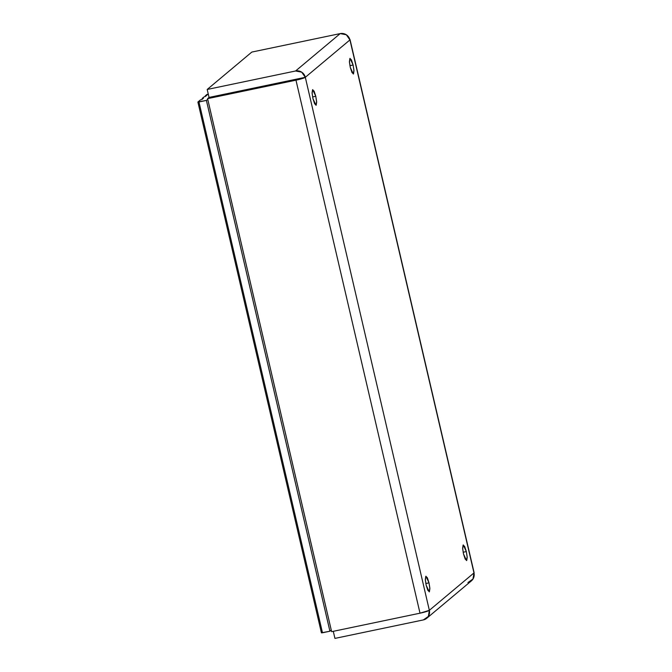 <?xml version="1.0" encoding="UTF-8"?>
<svg xmlns="http://www.w3.org/2000/svg" width="672" height="672" viewBox="0 0 672 672"><rect width="100%" height="100%" fill="white"/><g stroke="black" fill="none" stroke-linecap="round" stroke-linejoin="round"><path stroke-width="1.01" d="M312.95 98.658L312.127 93.475L312.732 89.645L315.79 96.281L312.589 96.944L315.79 96.281L314.101 91.157L312.564 89.729L312.085 92.837L312.95 98.658L314.639 103.782L316.168 105.21L316.646 102.102L315.79 96.281L316.604 101.464L316 105.294L312.95 98.658M426.174 585.228L425.351 580.045L425.956 576.215L429.013 582.851L425.821 583.514L429.013 582.851L427.325 577.718L425.796 576.299L425.317 579.407L426.174 585.228L427.862 590.352L429.4 591.78L429.87 588.672L429.013 582.851L429.836 588.034L429.232 591.864L426.174 585.228M463.504 553.955L462.68 548.772L463.285 544.942L466.343 551.578L463.142 552.241L466.343 551.578L464.654 546.454L463.117 545.026L462.638 548.134L463.504 553.955L465.192 559.079L466.721 560.507L467.2 557.399L466.343 551.578L467.158 556.76L466.553 560.591L463.504 553.955M350.272 67.385L349.448 62.202L350.053 58.372L353.111 65.008L349.919 65.68L353.111 65.008L351.422 59.884L349.894 58.456L349.415 61.564L350.272 67.385L351.96 72.509L353.497 73.937L353.968 70.829L353.111 65.008L353.934 70.19L353.329 74.021L350.272 67.385M350.07 39.69A8.224 0.882 166.9 0 0 349.852 39.556L349.936 39.917A8.224 7.997 -130 0 0 340.208 33.6L251.824 52.072L340.208 33.6L295.579 70.988A8.224 7.997 50 0 1 305.315 77.305L349.936 39.917L346.324 34.768L340.208 33.6L295.579 70.988L301.694 72.156L305.315 77.305L209.051 97.423L298.301 78.775L209.042 97.432L207.589 98.65L295.974 80.178L305.315 77.305L349.936 39.917L473.978 572.93L429.349 610.319L305.315 77.305L209.042 97.432L207.589 98.65L295.974 80.178L420.008 613.192L429.349 610.319L305.315 77.305A8.224 0.882 166.9 0 1 295.974 80.178L420.008 613.192L331.624 631.663L420.008 613.192A8.224 0.882 -13.1 0 0 429.349 610.319L428.35 616.434L423.326 619.928L334.933 638.4L423.326 619.928A8.224 7.997 50 0 0 429.349 610.319L473.978 572.93A8.224 0.882 -13.1 0 0 474.104 572.695L350.07 39.698A8.224 0.882 166.9 0 1 349.936 39.917L474.096 572.645M331.624 631.663L207.589 98.65L331.624 631.663M334.933 638.4L333.287 631.31L334.933 638.4M467.956 582.54L472.979 579.037L473.978 572.93A8.224 7.997 -130 0 1 471.458 580.81M209.051 97.423L207.194 89.46L251.824 52.072L207.194 89.46L295.579 70.988L207.194 89.46L209.051 97.423M322.484 632.772L329.918 631.218L206.405 100.414L198.962 101.968L322.484 632.772L198.962 101.968L197.896 102.035L321.418 632.839L329.918 631.218L331.254 630.092L329.918 631.218L206.405 100.414L207.74 99.296L206.405 100.414L197.896 102.035L200.491 99.859L201.802 99.59L203.423 98.23L202.112 98.507L202.272 99.196L202.112 98.507L203.734 97.146L206.674 95.508L205.355 95.785L205.514 96.474L205.355 95.785L206.984 94.424L208.286 94.156L205.355 95.785L206.674 95.508L203.734 97.146L202.112 98.507L203.423 98.23L201.802 99.59L200.491 99.859L197.896 102.035L321.418 632.839L322.484 632.772M471.383 580.877L426.754 618.265"/></g></svg>
